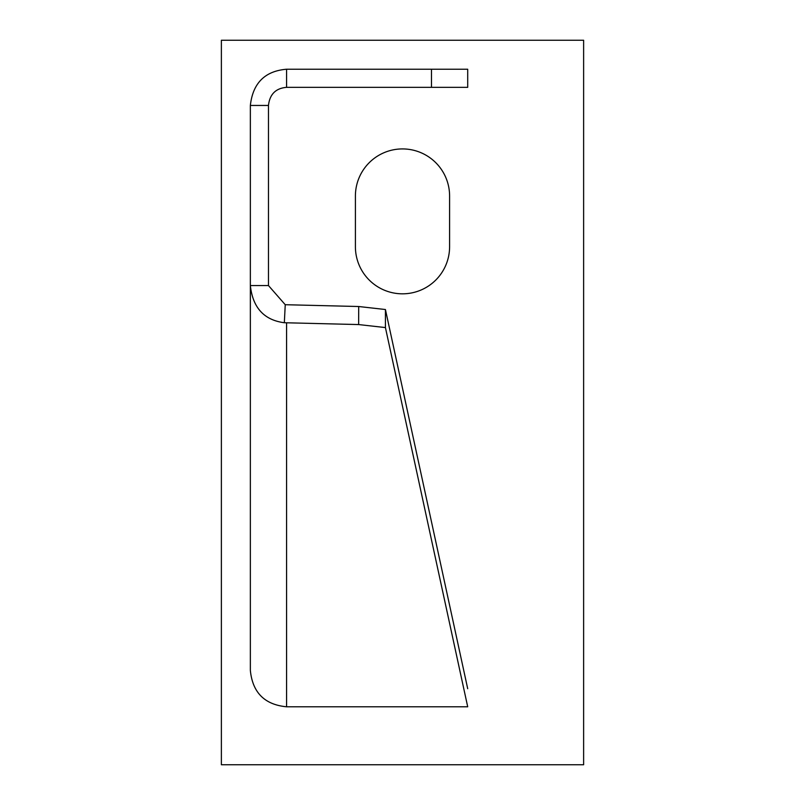 <?xml version="1.0" encoding="UTF-8"?>
<svg xmlns="http://www.w3.org/2000/svg" width="805" height="805" viewBox="0 0 805 805"><rect width="100%" height="100%" fill="white"/><g stroke="black" fill="none" stroke-linecap="round" stroke-linejoin="round"><path stroke-width="1.21" d="M221.375 40.25L583.625 40.25L583.625 764.75L221.375 764.75L221.375 40.25M355.408 196.018L355.408 246.733A47.093 47.093 0 0 0 402.5 293.825A47.093 47.093 0 0 0 449.593 246.733L449.593 196.018A47.093 47.093 0 0 0 402.5 148.925A47.093 47.093 0 0 0 355.408 196.018M358.698 306.514L385.424 309.523L385.424 327.575L467.705 706.79L286.58 706.79C264.614 704.677 252.539 692.552 250.355 670.424L250.355 105.455L268.468 105.455L268.468 285.554L285.242 304.713L358.698 306.514L358.638 324.566L284.336 322.735L285.242 304.713M431.48 69.23L467.705 69.23L467.705 87.343L431.48 87.343L431.48 69.23L286.58 69.23C264.915 71.041 252.84 83.116 250.355 105.455M268.468 285.554L250.355 285.554C252.76 307.721 264.09 320.108 284.336 322.735M385.424 327.575L358.638 324.566M385.424 309.523L467.705 688.708M431.48 87.343L286.58 87.343C275.753 88.248 269.715 94.286 268.468 105.455M286.58 706.79L286.58 322.855M286.58 69.23L286.58 87.343"/></g></svg>
